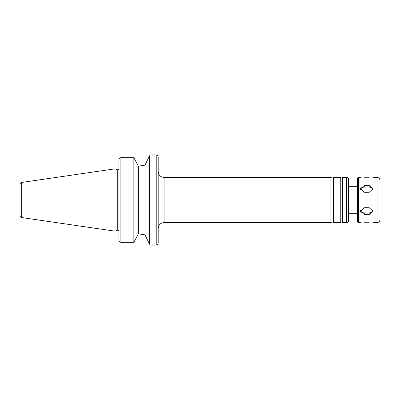 <?xml version="1.0" encoding="UTF-8"?>
<svg xmlns="http://www.w3.org/2000/svg" width="400" height="400" viewBox="0 0 400 400"><rect width="100%" height="100%" fill="white"/><g stroke="black" fill="none" stroke-linecap="round" stroke-linejoin="round"><path stroke-width="0.6" d="M364.295 207.715L369.205 207.715L373.13 211.285L369.205 214.515L364.295 214.515L360.37 211.285L364.295 207.715M360.505 210.4A3.925 3.4 180 0 0 364.295 212.92L369.205 212.92A3.925 3.4 180 0 0 372.995 210.4M364.295 185.485L369.205 185.485L373.13 188.715L369.205 192.285L364.295 192.285L360.37 188.715L364.295 185.485L364.295 187.08A3.925 3.4 0 0 0 360.505 189.6M372.995 189.6A3.925 3.4 0 0 0 369.205 187.08L364.295 187.08M369.205 177.77C374.27 177.395 374.27 177.395 369.205 177.77L364.295 177.77C359.235 177.395 359.235 177.395 364.295 177.77M364.295 222.23C359.235 222.605 359.235 222.605 364.295 222.23L369.205 222.23C374.27 222.605 374.27 222.605 369.205 222.23M138.385 166.165L145.02 165.16L149.555 155.74C153.205 154.575 153.205 154.575 149.555 155.74L149.555 244.26C153.205 245.425 153.205 245.425 149.555 244.26L145.02 234.84L138.385 233.835L145.02 234.84L145.02 165.16L138.385 166.165L136.5 162.645L138.385 166.165L138.385 233.835L133.85 242.29L133.85 157.71L120.895 157.71C119.675 157.865 119.02 158.565 118.93 159.81L118.93 240.19C119.02 241.435 119.675 242.135 120.895 242.29L133.85 242.29M136.5 162.645L133.85 157.71L136.5 162.645M118.93 240.19L118.93 231.995M348.595 200L348.595 220.61C348.475 221.805 347.825 222.455 346.63 222.575L346.63 177.425C347.825 177.545 348.475 178.195 348.595 179.39L348.595 200M357.425 200L357.425 221.395C357.89 222.4 358.285 222.795 358.605 222.575L358.605 177.425C358.285 177.205 357.89 177.6 357.425 178.605L357.425 213.74L348.595 213.74M380 200L380 219.63C379.825 221.42 378.845 222.4 377.055 222.575L377.055 177.425C378.845 177.6 379.825 178.58 380 180.37L380 208.625M20 186.16L20 215.61C20.08 216.67 20.64 217.32 21.68 217.55L115.005 231.16L115.005 168.84L21.68 182.45L21.68 217.55M21.68 182.45C20.64 182.68 20.08 183.33 20 184.39L20 200M115.005 168.84L117.005 169.77L117.005 230.23L115.005 231.16M158.19 200L158.19 243.185C157.22 245.91 156.815 244.75 156.225 245.145L156.225 154.855C156.815 155.25 157.22 154.09 158.19 156.815L158.19 228.46C158.54 224.885 160.5 222.92 164.08 222.575L330.925 222.575L330.925 177.425L164.08 177.425L164.08 222.575M330.925 177.425C332.79 178.76 333.76 177.01 333.38 177.425L333.38 222.575C333.76 222.99 332.79 221.24 330.925 222.575M333.38 177.425L340.255 177.425L340.255 222.575L333.38 222.575M340.255 177.425C341.07 178.205 341.885 178.205 342.705 177.425L342.705 222.575C341.885 221.795 341.07 221.795 340.255 222.575M369.205 212.92L369.205 214.515M364.295 212.92L364.295 214.515M369.205 187.08L369.205 185.485M120.895 157.71L120.895 242.29M117.005 169.77L117.755 169.77L117.755 230.23L118.93 230.76M152.3 245.145L156.225 245.145M152.3 154.855L156.225 154.855M348.595 186.26L357.425 186.26M358.605 222.575L360.37 222.575M373.13 222.575L377.055 222.575M358.605 177.425L360.37 177.425M373.13 177.425L377.055 177.425M117.005 230.23L117.755 230.23M117.755 169.77L118.93 169.24M164.08 177.425C160.5 177.08 158.54 175.115 158.19 171.54M342.705 222.575L346.63 222.575M342.705 177.425L346.63 177.425"/></g></svg>
